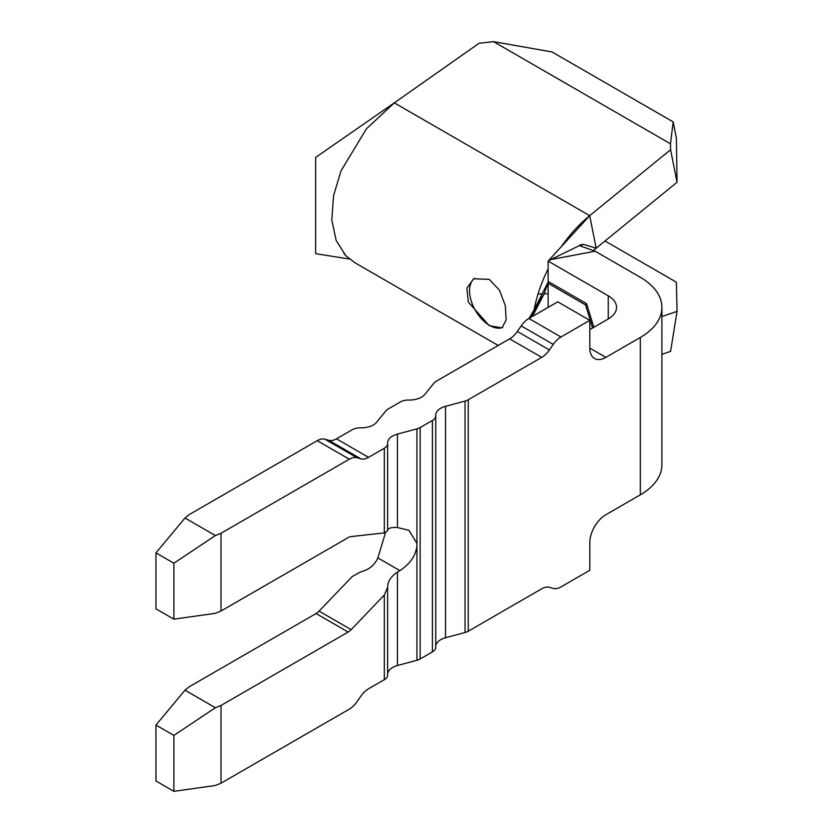 <?xml version="1.0" encoding="UTF-8"?>
<svg xmlns="http://www.w3.org/2000/svg" width="833" height="833" viewBox="0 0 833 833"><rect width="100%" height="100%" fill="white"/><g stroke="black" fill="none" stroke-linecap="round" stroke-linejoin="round"><path stroke-width="1.25" d="M489.231 279.357L473.623 278.784L466.865 288.208L468.333 302.098L489.231 325.641L501.976 327.879L506.152 319.945L505.319 305.721L499.467 290.207L489.231 279.357M474.623 278.264A28.343 16.368 -120 0 0 471.311 301.213A28.343 16.368 -120 0 0 489.596 325.432A28.343 16.368 -120 0 0 502.726 327.359M593.627 250.369A56.686 32.726 -60 0 1 596.168 248.192L583.319 244.319L580.195 245.922L595.137 251.202L550.707 259.604L581.101 244.777M592.596 327.983L585.547 304.92L548.124 283.314L548.114 282.689L544.168 293.82L532.454 316.425M548.124 307.377L548.124 283.314M498.196 345.466L354.65 262.593L345.612 255.471L336.136 240.383L331.805 219.808L333.554 195.703L340.999 170.88L366.416 128.792L394.311 102.855L479.079 43.264L493.532 41.65L670.503 143.817L673.168 121.889L676.396 138.153L677.052 182.271L670.586 149.732L589.702 215.664L548.124 261.093L550.707 259.604M349.444 259.011L315.634 253.69L315.634 157.416L394.311 102.855L589.702 215.664L596.168 248.192L677.052 182.271M593.825 327.286L586.609 303.681L548.124 281.46L548.124 261.093L608.257 295.809A28.343 16.368 180 0 1 616.555 307.377A28.343 16.368 180 0 1 608.257 318.956L589.816 329.597M640.317 337.469A73.7 42.545 -0 0 0 661.902 307.377L661.902 464.752A73.7 42.545 180 0 1 640.317 494.844L640.317 337.469L605.851 357.367A22.678 13.089 -60 0 1 594.512 358.492A22.678 13.089 -60 0 1 589.816 348.111L589.816 320.341L557.746 301.827L528.882 318.487A18.139 10.475 120 0 0 521.187 325.89L517.335 331.451A18.139 10.475 -60 0 1 509.64 338.854L436.2 381.254A11.339 6.549 0 0 0 433.941 383.118L424.84 394.384A17.004 9.819 0 0 1 408.795 400.038A11.339 6.549 0 0 0 400.35 401.954L388.095 409.024A11.339 6.549 0 0 0 385.835 410.888L376.745 422.154A17.004 9.819 0 0 1 360.689 427.818A11.339 6.549 0 0 0 352.244 429.724L336.48 438.835A18.139 10.475 -60 0 1 328.775 440.313L324.932 439.199A18.139 10.475 120 0 0 317.238 440.678L188.966 514.742L184.999 518.011L215.372 535.546L221.026 533.255L221.026 611.016L215.372 613.307L173.878 619.169L173.878 563.233L155.948 552.883L155.948 608.808L173.878 619.169M468.261 631.206A11.339 6.549 180 0 1 465.043 632.507L465.043 401.079A11.339 6.549 0 0 0 468.261 399.767L468.261 631.206L541.71 588.806A18.139 10.475 -60 0 1 549.405 587.317L553.258 588.431A18.139 10.475 120 0 0 560.953 586.953L589.816 570.282L589.816 542.512A22.678 13.089 -60 0 1 605.851 514.742L640.317 494.844M387.637 673.949A17.004 9.819 180 0 1 397.435 665.536L416.937 660.277L416.937 543.387L408.961 530.34L397.435 527.518C390.979 527.185 387.709 528.268 387.626 530.756L387.637 443.614A11.339 6.549 0 0 0 387.626 443.364A17.004 9.819 0 0 1 387.616 443A17.004 9.819 0 0 1 397.435 434.097L397.435 527.518M173.878 735.414L155.948 725.064L155.948 781L173.878 791.35L173.878 735.414L215.372 707.727L184.999 690.193L188.966 686.923L316.082 613.536A11.339 6.549 120 0 0 319.081 611.13L351.151 629.644L384.315 595.022L387.626 587.411C387.709 581.476 390.979 576.374 397.435 572.104L399.871 570.615C410.169 563.858 415.854 555.569 416.937 545.74M319.081 611.13L352.244 576.509L360.689 571.855C367.988 570.084 373.34 566.19 376.745 560.161L377.88 557.912L399.871 570.615M432.41 420.467L420.165 427.548L420.165 658.976L432.41 651.906L432.41 420.467A11.339 6.549 0 0 0 435.732 415.844A11.339 6.549 0 0 0 435.732 415.594A17.004 9.819 0 0 1 435.711 415.23A17.004 9.819 0 0 1 445.53 406.327L445.53 637.755L465.043 632.507M215.372 707.727L221.026 705.436L221.026 783.197L349.298 709.143A18.139 10.475 120 0 0 357.003 701.74L360.845 696.18A18.139 10.475 -60 0 1 368.54 688.776L384.315 679.676L384.315 595.022M351.151 629.644A11.339 6.549 -60 0 1 348.152 632.049L316.082 613.536M221.026 705.436L348.152 632.049M387.626 530.756L384.315 532.891L351.151 536.567A11.339 6.549 -60 0 0 348.152 537.618L221.026 611.016M384.315 532.891L384.315 448.237L368.54 457.348A18.139 10.475 -60 0 1 360.845 458.827L357.003 457.713A18.139 10.475 120 0 0 349.298 459.202L221.026 533.255M221.026 783.197L215.372 785.488L173.878 791.35M435.732 646.179A17.004 9.819 180 0 1 445.53 637.755M435.732 647.033A11.339 6.549 180 0 1 435.732 647.272A11.339 6.549 180 0 1 432.41 651.906M420.165 658.976A11.339 6.549 180 0 1 416.937 660.277M387.626 674.803A11.339 6.549 180 0 1 387.637 675.042A11.339 6.549 180 0 1 384.315 679.676M589.816 320.341L560.953 337.001A18.139 10.475 120 0 0 553.258 344.404L549.405 349.964A18.139 10.475 -60 0 1 541.71 357.367L468.261 399.767M384.315 448.237A11.339 6.549 0 0 0 387.637 443.614M416.937 543.387L416.937 428.849L397.435 434.097M416.937 428.849A11.339 6.549 0 0 0 420.165 427.548M465.043 401.079L445.53 406.327M385.471 532.693L377.88 557.912M387.637 675.042L387.616 586.89M184.999 518.011L155.948 552.883M173.878 563.233L215.372 535.546M184.999 690.193L155.948 725.064M595.137 251.202L640.317 277.295A73.7 42.545 -0 0 1 661.902 307.377M589.702 215.664A102.043 58.914 120 0 0 561.338 246.651M548.124 268.903A102.043 58.914 120 0 0 538.035 293.987A102.043 58.914 120 0 0 534.078 309.938L528.976 318.435M534.078 309.938L548.353 281.596M661.902 354.337L670.586 351.391L677.052 311.386L661.902 316.54M670.586 149.732L670.503 143.817M493.532 41.65L552.029 51.948L673.168 121.889M677.052 311.386L676.396 282.21L605.008 240.987M541.752 295.559L531.693 316.863M549.186 282.075L548.114 282.689M586.765 304.212L585.547 304.92M533.224 315.124A102.043 58.914 120 0 0 533.099 316.051M397.435 572.104L397.435 665.536M560.953 337.001L528.882 318.487M553.258 344.404L521.187 325.89M549.405 349.964L517.335 331.451M541.71 357.367L509.64 338.854M368.54 457.348L336.48 438.835M360.845 458.827L328.775 440.313M357.003 457.713L324.932 439.199M349.298 459.202L317.238 440.678M589.816 348.111L605.851 357.367M608.257 318.956L608.257 295.809M538.035 293.987L542.679 293.862M544.168 293.82L548.124 293.705M583.329 244.34L579.883 245.006M435.732 415.844L435.732 647.272M345.612 255.471L343.967 253.638"/></g></svg>
